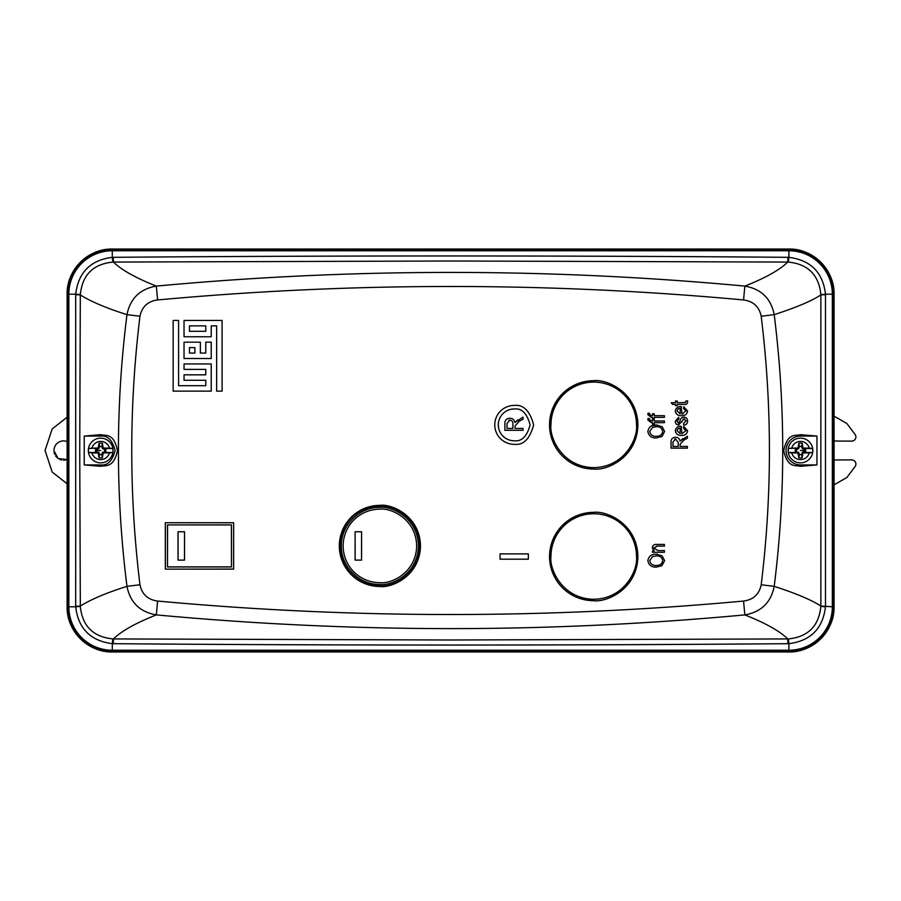 <?xml version="1.0" encoding="UTF-8"?>
<svg xmlns="http://www.w3.org/2000/svg" width="901" height="901" viewBox="0 0 901 901"><rect width="100%" height="100%" fill="white"/><g stroke="black" fill="none" stroke-linecap="round" stroke-linejoin="round"><path stroke-width="1.35" d="M593.725 382.114A42.764 42.764 0 0 0 550.962 424.878C549.238 437.39 562.078 467.056 593.725 467.642C625.373 467.056 638.212 437.39 636.489 424.878A42.764 42.764 0 0 0 593.725 382.114M800.482 441.411A9.089 9.089 0 0 1 809.256 448.146A31.805 3.018 180 0 0 803.028 448.045A31.805 3.187 -155 0 0 802.96 448.011L802.16 443.269A7.422 7.422 0 0 0 798.793 443.269L797.993 448.011A31.805 3.187 155 0 0 797.926 448.045A31.805 3.018 180 0 0 791.697 448.146A9.089 9.089 0 0 1 800.482 441.411M804.311 449.171L805.685 449.194L803.028 448.045M809.256 448.146L812.623 448.495L812.792 450.5L812.623 452.505L809.256 452.854A9.089 9.089 0 0 1 791.697 452.854A31.805 3.018 0 0 0 797.926 452.955A31.805 3.187 25 0 0 797.993 452.989L798.793 457.731A7.422 7.422 0 0 0 802.16 457.731L802.96 452.989A31.805 3.187 -25 0 0 803.028 452.955L805.685 451.806L805.685 449.194M804.379 449.441A4.043 4.043 -97.6 0 1 804.525 450.5A4.043 4.043 -82.4 0 1 804.379 451.559L805.685 451.806M802.16 457.731L801.541 454.408A4.043 4.043 0 0 1 799.412 454.408L798.613 452.37L795.268 451.806L797.926 452.955M788.105 450.5A12.366 12.366 0 0 0 800.482 462.866A12.366 12.366 0 0 0 812.848 450.5A12.366 12.366 0 0 0 800.482 438.134A12.366 12.366 0 0 0 788.105 450.5A12.366 12.366 0 0 1 800.482 438.134A12.366 12.366 0 0 1 812.848 450.5M791.697 452.854L788.33 452.505L788.161 450.5L788.33 448.495L791.697 448.146M803.028 452.955A31.805 3.018 0 0 0 809.256 452.854M788.33 452.505L798.095 452.505M802.859 452.505L812.623 452.505M797.926 448.045L788.33 448.495M812.623 448.495L802.859 448.495M798.095 448.495L795.268 449.194L795.268 451.806M796.574 451.559A4.043 4.043 0 0 1 796.574 449.441L795.268 449.194M804.379 451.559L802.34 452.37L801.541 454.408M797.993 452.989L798.613 452.37M804.244 449.441L802.34 448.63L801.541 446.592A4.043 4.043 0 0 0 799.412 446.592L798.613 448.63L796.709 449.441M798.68 454.442L799.424 454.273M798.793 457.731L799.412 454.408M802.273 454.442L801.53 454.273M802.96 452.989L802.34 452.37M798.793 443.269L799.412 446.592M801.541 446.592L802.16 443.269M801.53 446.727L802.273 446.558M798.68 446.558L799.424 446.727M802.34 448.63L802.96 448.011M797.993 448.011L798.613 448.63M100.698 441.411A9.089 9.089 0 0 1 109.483 448.146A31.805 3.018 180 0 0 103.243 448.045A31.805 3.187 -155 0 0 103.187 448.011L102.387 443.269A7.422 7.422 0 0 0 99.02 443.269L98.209 448.011A31.805 3.187 155 0 0 98.153 448.045A31.805 3.018 180 0 0 91.925 448.146A9.089 9.089 0 0 1 100.698 441.411M104.527 449.171L105.913 449.194L103.243 448.045M109.483 448.146L112.85 448.495L113.008 450.5L112.85 452.505L109.483 452.854A9.089 9.089 0 0 1 91.925 452.854A31.805 3.018 0 0 0 98.153 452.955A31.805 3.187 25 0 0 98.209 452.989L99.02 457.731A7.422 7.422 0 0 0 102.387 457.731L103.187 452.989A31.805 3.187 -25 0 0 103.243 452.955L105.913 451.806L105.913 449.194M104.606 449.441A4.043 4.043 -97.6 0 1 104.741 450.5A4.043 4.043 -82.4 0 1 104.606 451.559L105.913 451.806M102.387 457.731L101.757 454.408A4.043 4.043 0 0 1 99.639 454.408L98.828 452.37L95.495 451.806L98.153 452.955M88.332 450.5A12.366 12.366 0 0 0 100.698 462.866A12.366 12.366 0 0 0 113.064 450.5A12.366 12.366 0 0 0 100.698 438.134A12.366 12.366 0 0 0 88.332 450.5A12.366 12.366 0 0 1 100.698 438.134A12.366 12.366 0 0 1 113.064 450.5M91.925 452.854L88.557 452.505L88.388 450.5L88.557 448.495L91.925 448.146M103.243 452.955A31.805 3.018 0 0 0 109.483 452.854M88.557 452.505L98.31 452.505M103.086 452.505L112.85 452.505M98.153 448.045L88.557 448.495M112.85 448.495L103.086 448.495M98.31 448.495L95.495 449.194L95.495 451.806M96.79 451.559A4.043 4.043 0 0 1 96.79 449.441L95.495 449.194M104.606 451.559L102.568 452.37L101.757 454.408M98.209 452.989L98.828 452.37M104.471 449.441L102.568 448.63L101.757 446.592A4.043 4.043 0 0 0 99.639 446.592L98.828 448.63L96.925 449.441M98.896 454.442L99.651 454.273M99.02 457.731L99.639 454.408M102.5 454.442L101.757 454.273M103.187 452.989L102.568 452.37M99.02 443.269L99.639 446.592M101.757 446.592L102.387 443.269M101.757 446.727L102.5 446.558M98.896 446.558L99.651 446.727M102.568 448.63L103.187 448.011M98.209 448.011L98.828 448.63M67.113 459.555L58.103 458.53L53.869 450.5C54.488 444.644 57.732 441.4 63.588 440.78L67.113 441.445M834.067 441.017L851.727 441.13C854.272 440.859 855.68 439.44 855.95 436.895L855.545 435.082L846.861 423.493L834.067 416.161M834.067 484.839L846.861 477.507L855.545 465.918L855.95 464.105C855.68 461.56 854.272 460.141 851.727 459.87L834.067 459.983M794.682 651.592A45.061 45.061 0 0 0 833.695 612.579M833.695 288.421A45.061 45.061 0 0 0 794.682 249.408M106.498 249.408A45.061 45.061 0 0 0 67.485 288.421M67.485 612.579A45.061 45.061 0 0 0 106.487 651.592M67.113 417.219L52.202 428.921L45.05 450.5L52.202 472.079L67.113 483.781M65.469 460.039L63.599 460.22M61.673 460.028L59.905 459.499M58.171 458.575L55.535 455.929M54.612 454.205L54.06 452.437M343.146 545.927A36.761 36.761 0 0 0 379.907 582.677C390.651 584.152 416.161 573.126 416.656 545.927C416.161 518.717 390.651 507.691 379.907 509.166A36.761 36.761 0 0 0 343.146 545.927M341.378 545.927C340.882 566.515 359.24 584.94 379.907 584.445C391.169 585.999 417.906 574.433 418.424 545.927C417.906 517.411 391.169 505.855 379.907 507.398C359.274 506.88 340.86 525.373 341.378 545.927M834.067 606.79L834.067 294.21C834.653 270.097 813.13 248.451 788.893 249.036L112.287 249.036C88.163 248.451 66.516 269.973 67.113 294.21L67.113 606.79C66.516 630.903 88.05 652.549 112.287 651.964L788.893 651.964C813.006 652.549 834.653 631.027 834.067 606.79L833.346 606.79L833.346 294.21A44.464 44.464 0 0 0 788.893 249.746L788.893 249.036M816.948 464.939L816.948 436.061L800.482 436.061A14.439 14.439 0 0 0 786.044 450.5A14.439 14.439 0 0 0 800.482 464.939L816.948 464.939L800.482 466.313L800.482 464.939M84.221 436.061L84.221 464.939L100.698 464.939C107.523 465.761 112.332 460.94 115.137 450.5C112.332 440.06 107.523 435.239 100.698 436.061L84.221 436.061L100.698 434.687C105.383 436.016 113.819 432.48 117.457 450.635C113.627 468.486 105.417 464.995 100.698 466.313L84.221 464.939M788.893 651.964L788.893 651.254A44.464 44.464 0 0 0 833.346 606.79L832.344 606.79L832.344 294.21L825.485 294.21C822.917 272.462 810.72 260.164 788.893 257.326L788.893 250.76A43.451 43.451 0 0 1 832.344 294.21L834.067 294.21M820.856 294.717A35.342 1.16 -1.1 0 1 825.485 294.21L825.485 294.661A35.342 0.642 179.4 0 0 820.856 294.942L820.856 606.058C811.677 600.021 796.124 593.455 774.207 586.36C785.559 495.865 785.559 405.292 774.207 314.64C796.124 307.545 811.677 300.979 820.856 294.942L820.856 294.717C818.93 274.918 808.039 264.038 788.184 262.067A35.342 1.52 91.5 0 0 788.893 257.326L787.947 257.314L787.711 262.067L450.59 260.997L113.47 262.067L113.233 257.314C338.134 255.512 563.035 255.512 787.947 257.314M825.485 606.339L832.344 606.79A43.451 43.451 0 0 1 788.893 650.24L788.893 643.674C810.675 640.881 822.872 628.583 825.485 606.79A35.342 1.16 -178.9 0 1 820.856 606.283L820.856 606.058A35.342 0.642 0.6 0 0 825.485 606.339L825.485 294.661M112.287 651.964L112.287 650.24A43.451 43.451 0 0 1 68.836 606.79L75.695 606.79C78.263 628.538 90.46 640.836 112.287 643.674A35.342 1.52 -88.5 0 1 112.997 638.933L450.59 640.003L787.711 638.933L787.947 643.686C563.046 645.488 338.134 645.488 113.233 643.686L113.47 638.933C121.275 631.15 135.567 623.143 156.323 614.899C139.97 612.016 130.183 602.499 126.973 586.36C115.565 495.91 115.565 405.337 126.973 314.64C104.268 307.511 89.424 300.652 80.324 294.942L79.739 450.5L80.324 606.058C89.424 600.348 104.279 593.477 126.973 586.36L139.97 584.76C141.964 594.3 147.843 599.728 157.607 601.046C352.933 619.01 548.247 619.01 743.562 601.046C753.315 599.751 759.194 594.322 761.199 584.76L774.207 586.36C770.963 602.521 761.187 612.038 744.845 614.899C765.613 623.143 779.906 631.15 787.711 638.933L788.184 638.933C808.017 636.984 818.908 626.105 820.856 606.283M80.324 606.283A35.342 1.16 178.9 0 1 75.695 606.79L75.684 606.339A35.342 0.642 -0.6 0 0 80.324 606.058L80.324 606.283C82.239 626.082 93.13 636.962 112.997 638.933M80.324 294.717L80.324 294.942A35.342 0.642 -179.4 0 0 75.684 294.661L75.695 294.21C78.308 272.417 90.505 260.119 112.287 257.326A35.342 1.52 -91.5 0 0 112.997 262.067C93.163 264.016 82.273 274.895 80.324 294.717A35.342 1.16 1.1 0 0 75.695 294.21L68.836 294.21L68.836 606.79L67.823 606.79A44.464 44.464 0 0 0 112.287 651.254L788.893 651.254L788.893 650.24L112.287 650.24L112.287 643.674L113.233 643.686M800.482 436.061L800.482 434.687L816.948 436.061M800.482 434.687C795.797 436.039 787.35 432.424 783.724 450.703C787.62 468.497 795.741 464.995 800.482 466.313M787.947 643.686L788.893 643.674A35.342 1.52 88.5 0 0 788.184 638.933M788.184 262.067L787.711 262.067C779.894 269.849 765.613 277.857 744.845 286.101C761.21 288.984 770.997 298.501 774.207 314.64L761.199 316.24C772.157 405.822 772.157 495.325 761.199 584.76M157.607 299.954L156.323 286.101C352.505 267.856 548.675 267.856 744.845 286.101L743.562 299.954C548.247 281.99 352.933 281.99 157.607 299.954C147.854 301.249 141.975 306.678 139.97 316.24L126.973 314.64C130.206 298.479 139.993 288.962 156.323 286.101C135.555 277.857 121.275 269.849 113.47 262.067L112.997 262.067M743.562 601.046L744.845 614.899C547.324 633.178 353.856 633.178 156.323 614.899L157.607 601.046M675.502 401.024L677.192 401.024L677.192 402.724L685.492 402.578L685.898 401.024L687.598 400.81L687.598 402.071C687.305 403.986 686.1 404.774 683.983 404.425L677.192 404.425L677.192 405.698L675.502 405.698L675.502 404.425L672.529 404.425L671.256 402.724L675.502 402.724L675.502 401.024M681.539 415.665C678.014 415.845 675.93 414.291 675.288 411.025C675.919 407.871 677.935 406.374 681.336 406.531L681.866 413.964L685.898 411.036L683.566 408.457L683.769 406.756L687.598 411.036C687.035 414.28 685.019 415.823 681.539 415.665M687.384 436.253L687.384 438.179L683.882 440.06L680.165 444.272L680.165 446.434L687.384 446.434L687.384 448.135L671.042 448.135L671.042 442.132C670.975 439.069 672.473 437.458 675.547 437.312C678.07 437.379 679.579 438.652 680.064 441.13L687.384 436.253M593.725 600.708A44.183 44.183 0 0 1 549.542 556.525A44.183 44.183 0 0 1 593.725 512.354C606.643 510.574 637.3 523.83 637.897 556.525C637.3 589.22 606.643 602.476 593.725 600.708M593.725 380.695C606.643 378.927 637.3 392.183 637.897 424.878C637.3 457.573 606.643 470.829 593.725 469.049A44.183 44.183 0 0 1 549.542 424.878A44.183 44.183 0 0 1 593.725 380.695M379.907 586.506A40.579 40.579 0 0 1 339.328 545.927A40.579 40.579 0 0 1 379.907 505.348C391.777 503.715 419.934 515.89 420.485 545.927C419.934 575.964 391.777 588.139 379.907 586.506M233.652 522.715L233.652 569.139L165.311 569.139L165.311 522.715L233.652 522.715L233.584 569.072L165.311 569.139M528.346 559.183L500.066 559.183L500.066 553.878L528.346 553.878L528.346 559.183M514.201 444.317A19.439 19.439 0 0 1 494.762 424.878A19.439 19.439 0 0 1 514.201 405.439C523.391 404.335 529.878 410.811 533.64 424.878C529.878 438.945 523.391 445.421 514.201 444.317C523.391 445.421 529.878 438.945 533.64 424.878C529.878 410.811 523.391 404.335 514.201 405.439M211.228 336.749L184.029 336.749L184.029 320.441L222.096 320.441L222.096 391.135L216.657 391.135L216.657 325.869L211.228 325.869L211.228 336.749M205.788 353.068L205.788 342.189L211.228 342.189L211.228 358.508L184.029 358.508L184.029 342.189L200.349 342.189L200.349 353.068L205.788 353.068M184.029 380.267L184.029 374.827L205.788 374.827L205.788 369.387L184.029 369.387L184.029 363.948L211.228 363.948L211.228 391.135L173.15 391.135L173.15 320.441L178.589 320.441L178.589 385.696L205.788 385.696L205.788 380.267L184.029 380.267M656.457 567.134C651.592 567.326 648.731 565.164 647.853 560.647C648.709 556.221 651.502 554.059 656.255 554.183L662.122 555.849L664.623 560.659L662.055 565.479L656.457 567.134L654.149 566.966M664.409 544.429L664.409 546.119L657.189 546.119L654.013 548.078L657.921 550.579L664.409 550.579L664.409 552.279L652.527 552.279L652.527 550.793L654.227 550.793L652.313 547.718C652.774 545.195 654.385 544.091 657.133 544.429L664.409 544.429M681.539 435.397C678.014 435.577 675.93 434.023 675.288 430.757C675.919 427.603 677.935 426.105 681.336 426.263L681.866 433.708L685.898 430.768L683.566 428.189L683.769 426.488L687.598 430.779C687.035 434.012 685.019 435.555 681.539 435.397L681.832 435.397M676.989 421.172L678.442 423.301L680.109 420.868C680.39 418.582 681.606 417.343 683.758 417.152C686.224 417.332 687.508 418.672 687.598 421.161C687.474 423.56 686.19 424.912 683.769 425.216L683.566 423.515L685.898 421.049L684.05 418.852L678.678 425.002C676.448 424.776 675.322 423.526 675.288 421.24L678.678 417.366L678.892 419.066L676.989 421.172M656.457 437.954C651.592 438.145 648.731 435.994 647.853 431.466C648.709 427.04 651.502 424.889 656.255 425.013L662.122 426.669L664.623 431.478L662.055 436.298L656.457 437.954L654.149 437.785M651.423 420.981L652.527 420.981L652.527 419.066L654.227 419.066L654.227 420.981L664.409 420.981L664.409 422.67L654.227 422.67L654.227 424.157L652.527 424.157L652.527 422.67L651.299 422.67L647.853 419.979L648.067 418.436L649.553 418.661L649.553 419.618L651.423 420.981L649.553 419.618M651.423 415.676L652.527 415.676L652.527 413.762L654.227 413.762L654.227 415.676L664.409 415.676L664.409 417.366L654.227 417.366L654.227 418.852L652.527 418.852L652.527 417.366L651.299 417.366L647.853 414.674L648.067 413.131L649.553 413.356L649.553 414.314L651.423 415.676L649.553 414.314M684.231 402.724L685.898 401.767M679.039 406.779L681.336 406.531M675.626 412.726L675.288 411.025M683.769 406.756L687.598 411.036M685.898 411.036L685.638 409.921M681.866 413.964L682.969 413.841M682.913 438.641L680.064 441.13L679.714 439.868M674.398 437.413L675.547 437.312M683.882 440.06L680.165 444.272M593.725 512.41C606.632 510.642 637.244 523.875 637.84 556.525C637.244 589.175 606.632 602.42 593.725 600.64A44.115 44.115 0 0 1 549.61 556.525A44.115 44.115 0 0 1 593.725 512.41M593.725 468.993A44.115 44.115 0 0 1 549.61 424.878A44.115 44.115 0 0 1 593.725 380.763C606.632 378.983 637.244 392.228 637.84 424.878C637.244 457.528 606.632 470.761 593.725 468.993M379.907 505.99C391.586 504.38 419.292 516.363 419.843 545.927C419.292 575.48 391.586 587.463 379.907 585.864A39.937 39.937 0 0 1 339.97 545.927A39.937 39.937 0 0 1 379.907 505.99M165.311 522.715L233.584 522.771M165.379 569.072L165.379 522.771M662.055 565.479L661.041 566.098M656.255 554.183L657.493 554.239M652.392 548.484L652.561 546.423M654.092 547.504L654.227 549.092M657.189 546.119L656.345 546.152M675.626 432.457L675.288 430.757M681.866 433.708L685.898 430.768M679.422 422.772L678.442 423.301M677.529 424.833L678.678 425.002M682.316 420.835L681.956 421.995M684.625 418.931L682.981 419.235M685.898 421.049L685.841 420.407M687.452 419.922L687.452 422.389M683.183 417.186L683.758 417.152M651.738 425.869L657.493 425.058M662.291 436.118L661.041 436.917M678.408 408.671L677.665 409.245M676.989 411.014L680.165 413.863L676.989 411.014L678.014 408.919L680.165 408.243L680.165 413.863M674.658 439.125L675.559 439.012L678.262 442.447L678.262 446.434L672.957 446.434L672.957 442.008L675.559 439.012L678.262 442.447M167.496 524.9L231.467 524.9L231.467 566.954L167.496 566.954L167.496 524.9L231.399 524.956L231.467 566.954M649.767 560.636L652.515 556.593L656.21 555.883C659.859 555.692 662.032 557.291 662.708 560.67C662.077 563.947 659.994 565.535 656.48 565.434C652.707 565.693 650.477 564.094 649.767 560.636L649.779 560.343M678.408 428.414L676.989 430.757L680.165 433.595L676.989 430.757L678.014 428.651L680.165 427.975L680.165 433.595M649.767 431.455L652.515 427.412L656.21 426.702C659.859 426.522 662.032 428.121 662.708 431.489C662.077 434.778 659.994 436.366 656.48 436.253C652.707 436.512 650.477 434.913 649.767 431.455L649.779 431.174M167.496 566.954L167.563 524.956M231.399 566.887L167.563 566.887M514.201 440.78C521.724 441.681 527.029 436.388 530.103 424.878C527.029 413.368 521.724 408.074 514.201 408.975A15.903 15.903 0 0 0 498.298 424.878A15.903 15.903 0 0 0 514.201 440.78M205.788 331.309L205.788 325.869L189.469 325.869L189.469 331.309L205.788 331.309M189.469 347.628L194.909 347.628L194.909 353.068L189.469 353.068L189.469 347.628M652.515 556.593L656.21 555.883M662.708 560.67C662.077 563.947 659.994 565.535 656.48 565.434M652.515 427.412L656.21 426.702M662.708 431.489C662.077 434.778 659.994 436.366 656.48 436.253M361.583 560.118L355.107 560.118L355.107 531.725L361.583 531.725L361.583 560.118L355.152 560.073L355.107 531.725M184.525 560.118L178.038 560.118L178.038 531.725L184.525 531.725L184.525 560.118L178.083 560.084L178.038 531.725M523.042 417.095L523.042 419.235L519.156 421.33L515.023 426.004L515.023 428.414L523.042 428.414L523.042 430.295L504.887 430.295L504.887 423.628C504.808 420.226 506.475 418.436 509.887 418.267C512.692 418.346 514.37 419.753 514.91 422.513L523.042 417.095M361.583 531.725L361.538 560.073M355.152 531.77L361.538 531.77M184.525 531.725L184.48 560.084M178.083 531.77L184.48 531.77M518.075 419.753L514.91 422.513C514.37 419.753 512.692 418.346 509.887 418.267C506.475 418.436 504.808 420.226 504.887 423.628M519.156 421.33L515.023 426.004M508.907 420.294L509.898 420.159C512.061 420.44 513.052 421.713 512.906 423.988L512.906 428.414L507.004 428.414L507.004 423.493L509.898 420.159M550.962 556.525C549.238 569.038 562.078 598.703 593.725 599.289C625.373 598.703 638.212 569.038 636.489 556.525A42.764 42.764 0 0 0 593.725 513.761A42.764 42.764 0 0 0 550.962 556.525M804.525 450.5L800.482 450.5M100.698 450.5L96.655 450.5M67.113 606.79L67.823 606.79L67.823 294.21L68.836 294.21A43.451 43.451 0 0 1 112.287 250.76L112.287 249.746A44.464 44.464 0 0 0 67.823 294.21L67.113 294.21M112.287 249.036L112.287 249.746L788.893 249.746L788.893 250.76L112.287 250.76L112.287 257.326L113.233 257.314M75.684 294.661L75.684 606.339M100.698 464.939L100.698 466.313M100.698 434.687L100.698 436.061M139.97 584.76C129.012 495.325 129.012 405.822 139.97 316.24M743.562 299.954C753.326 301.272 759.205 306.7 761.199 316.24"/></g></svg>
